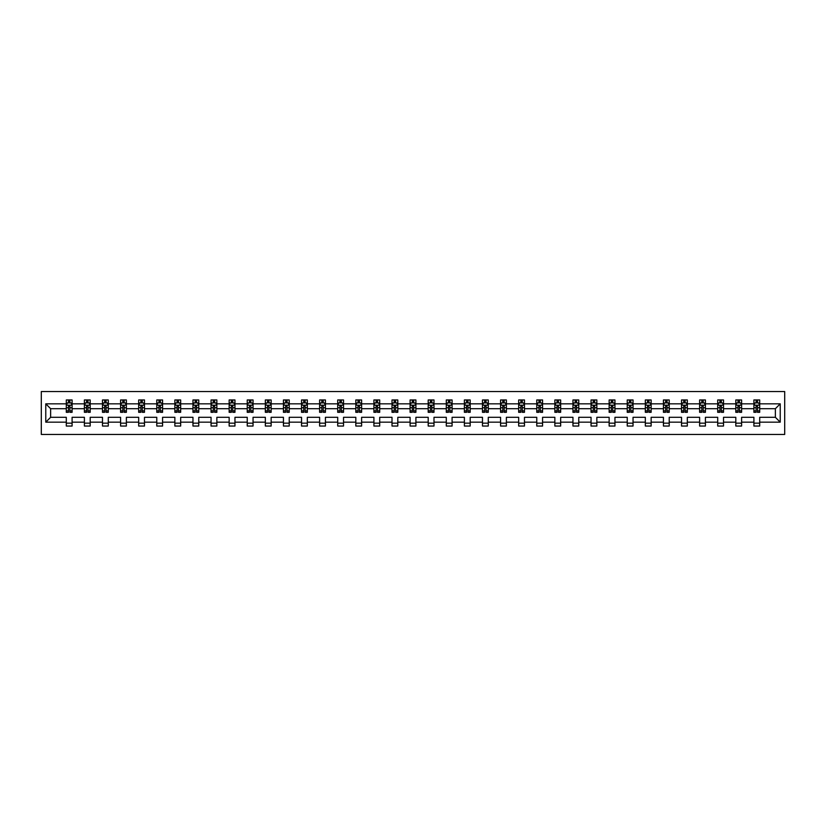 <?xml version="1.0" encoding="UTF-8"?>
<svg xmlns="http://www.w3.org/2000/svg" width="826" height="826" viewBox="0 0 826 826"><rect width="100%" height="100%" fill="white"/><g stroke="black" fill="none" stroke-linecap="round" stroke-linejoin="round"><path stroke-width="1.24" d="M41.3 434.455L784.7 434.455L784.7 391.545L41.3 391.545L41.3 434.455M759.703 422.169L759.703 417.295L775.366 417.295L780.229 422.169L759.703 422.169L759.703 426.051L753.901 426.051L753.901 422.169L741.603 422.169L741.603 426.051L735.811 426.051L735.811 422.169L723.514 422.169L723.514 426.051L717.711 426.051L717.711 422.169L705.414 422.169L705.414 426.051L699.622 426.051L699.622 422.169L687.325 422.169L687.325 426.051L681.522 426.051L681.522 422.169L669.225 422.169L669.225 426.051L663.433 426.051L663.433 422.169L651.136 422.169L651.136 426.051L645.333 426.051L645.333 422.169L633.036 422.169L633.036 426.051L627.244 426.051L627.244 422.169L614.947 422.169L614.947 426.051L609.144 426.051L609.144 422.169L596.847 422.169L596.847 426.051L591.044 426.051L591.044 422.169L578.758 422.169L578.758 426.051L572.955 426.051L572.955 422.169L560.658 422.169L560.658 426.051L554.855 426.051L554.855 422.169L542.568 422.169L542.568 426.051L536.766 426.051L536.766 422.169L524.469 422.169L524.469 426.051L518.666 426.051L518.666 422.169L506.379 422.169L506.379 426.051L500.577 426.051L500.577 422.169L488.28 422.169L488.28 426.051L482.477 426.051L482.477 422.169L470.18 422.169L470.18 426.051L464.388 426.051L464.388 422.169L452.09 422.169L452.09 426.051L446.288 426.051L446.288 422.169L433.991 422.169L433.991 426.051L428.198 426.051L428.198 422.169L415.901 422.169L415.901 426.051L410.099 426.051L410.099 422.169L397.802 422.169L397.802 426.051L392.009 426.051L392.009 422.169L379.712 422.169L379.712 426.051L373.91 426.051L373.91 422.169L361.612 422.169L361.612 426.051L355.82 426.051L355.82 422.169L343.523 422.169L343.523 426.051L337.72 426.051L337.72 422.169L325.423 422.169L325.423 426.051L319.621 426.051L319.621 422.169L307.334 422.169L307.334 426.051L301.531 426.051L301.531 422.169L289.234 422.169L289.234 426.051L283.432 426.051L283.432 422.169L271.145 422.169L271.145 426.051L265.342 426.051L265.342 422.169L253.045 422.169L253.045 426.051L247.242 426.051L247.242 422.169L234.956 422.169L234.956 426.051L229.153 426.051L229.153 422.169L216.856 422.169L216.856 426.051L211.053 426.051L211.053 422.169L198.756 422.169L198.756 426.051L192.964 426.051L192.964 422.169L180.667 422.169L180.667 426.051L174.864 426.051L174.864 422.169L162.567 422.169L162.567 426.051L156.775 426.051L156.775 422.169L144.478 422.169L144.478 426.051L138.675 426.051L138.675 422.169L126.378 422.169L126.378 426.051L120.586 426.051L120.586 422.169L108.289 422.169L108.289 426.051L102.486 426.051L102.486 422.169L90.189 422.169L90.189 426.051L84.397 426.051L84.397 422.169L72.099 422.169L72.099 426.051L66.297 426.051L66.297 422.169L45.771 422.169L45.771 403.831L66.297 403.831L66.297 399.949L72.099 399.949L72.099 403.831L84.397 403.831L84.397 399.949L90.189 399.949L90.189 403.831L102.486 403.831L102.486 399.949L108.289 399.949L108.289 403.831L120.586 403.831L120.586 399.949L126.378 399.949L126.378 403.831L138.675 403.831L138.675 399.949L144.478 399.949L144.478 403.831L156.775 403.831L156.775 399.949L162.567 399.949L162.567 403.831L174.864 403.831L174.864 399.949L180.667 399.949L180.667 403.831L192.964 403.831L192.964 399.949L198.756 399.949L198.756 403.831L211.053 403.831L211.053 399.949L216.856 399.949L216.856 403.831L229.153 403.831L229.153 399.949L234.956 399.949L234.956 403.831L247.242 403.831L247.242 399.949L253.045 399.949L253.045 403.831L265.342 403.831L265.342 399.949L271.145 399.949L271.145 403.831L283.432 403.831L283.432 399.949L289.234 399.949L289.234 403.831L301.531 403.831L301.531 399.949L307.334 399.949L307.334 403.831L319.621 403.831L319.621 399.949L325.423 399.949L325.423 403.831L337.72 403.831L337.72 399.949L343.523 399.949L343.523 403.831L355.82 403.831L355.82 399.949L361.612 399.949L361.612 403.831L373.91 403.831L373.91 399.949L379.712 399.949L379.712 403.831L392.009 403.831L392.009 399.949L397.802 399.949L397.802 403.831L410.099 403.831L410.099 399.949L415.901 399.949L415.901 403.831L428.198 403.831L428.198 399.949L433.991 399.949L433.991 403.831L446.288 403.831L446.288 399.949L452.09 399.949L452.09 403.831L464.388 403.831L464.388 399.949L470.18 399.949L470.18 403.831L482.477 403.831L482.477 399.949L488.28 399.949L488.28 403.831L500.577 403.831L500.577 399.949L506.379 399.949L506.379 403.831L518.666 403.831L518.666 399.949L524.469 399.949L524.469 403.831L536.766 403.831L536.766 399.949L542.568 399.949L542.568 403.831L554.855 403.831L554.855 399.949L560.658 399.949L560.658 403.831L572.955 403.831L572.955 399.949L578.758 399.949L578.758 403.831L591.044 403.831L591.044 399.949L596.847 399.949L596.847 403.831L609.144 403.831L609.144 399.949L614.947 399.949L614.947 403.831L627.244 403.831L627.244 399.949L633.036 399.949L633.036 403.831L645.333 403.831L645.333 399.949L651.136 399.949L651.136 403.831L663.433 403.831L663.433 399.949L669.225 399.949L669.225 403.831L681.522 403.831L681.522 399.949L687.325 399.949L687.325 403.831L699.622 403.831L699.622 399.949L705.414 399.949L705.414 403.831L717.711 403.831L717.711 399.949L723.514 399.949L723.514 403.831L735.811 403.831L735.811 399.949L741.603 399.949L741.603 403.831L753.901 403.831L753.901 399.949L759.703 399.949L759.703 403.831L780.229 403.831L780.229 422.169M753.901 403.831L753.901 408.705L741.603 408.705L741.603 403.831M741.603 422.169L741.603 417.295L753.901 417.295L753.901 422.169M735.811 403.831L735.811 408.705L723.514 408.705L723.514 403.831M723.514 422.169L723.514 417.295L735.811 417.295L735.811 422.169M717.711 403.831L717.711 408.705L705.414 408.705L705.414 403.831M705.414 422.169L705.414 417.295L717.711 417.295L717.711 422.169M699.622 403.831L699.622 408.705L687.325 408.705L687.325 403.831M687.325 422.169L687.325 417.295L699.622 417.295L699.622 422.169M681.522 403.831L681.522 408.705L669.225 408.705L669.225 403.831M669.225 422.169L669.225 417.295L681.522 417.295L681.522 422.169M663.433 403.831L663.433 408.705L651.136 408.705L651.136 403.831M651.136 422.169L651.136 417.295L663.433 417.295L663.433 422.169M645.333 403.831L645.333 408.705L633.036 408.705L633.036 403.831M633.036 422.169L633.036 417.295L645.333 417.295L645.333 422.169M627.244 403.831L627.244 408.705L614.947 408.705L614.947 403.831M614.947 422.169L614.947 417.295L627.244 417.295L627.244 422.169M609.144 403.831L609.144 408.705L596.847 408.705L596.847 403.831M596.847 422.169L596.847 417.295L609.144 417.295L609.144 422.169M591.044 403.831L591.044 408.705L578.758 408.705L578.758 403.831M578.758 422.169L578.758 417.295L591.044 417.295L591.044 422.169M572.955 403.831L572.955 408.705L560.658 408.705L560.658 403.831M560.658 422.169L560.658 417.295L572.955 417.295L572.955 422.169M554.855 403.831L554.855 408.705L542.568 408.705L542.568 403.831M542.568 422.169L542.568 417.295L554.855 417.295L554.855 422.169M536.766 403.831L536.766 408.705L524.469 408.705L524.469 403.831M524.469 422.169L524.469 417.295L536.766 417.295L536.766 422.169M518.666 403.831L518.666 408.705L506.379 408.705L506.379 403.831M506.379 422.169L506.379 417.295L518.666 417.295L518.666 422.169M500.577 403.831L500.577 408.705L488.28 408.705L488.28 403.831M488.28 422.169L488.28 417.295L500.577 417.295L500.577 422.169M482.477 403.831L482.477 408.705L470.18 408.705L470.18 403.831M470.18 422.169L470.18 417.295L482.477 417.295L482.477 422.169M464.388 403.831L464.388 408.705L452.09 408.705L452.09 403.831M452.09 422.169L452.09 417.295L464.388 417.295L464.388 422.169M446.288 403.831L446.288 408.705L433.991 408.705L433.991 403.831M433.991 422.169L433.991 417.295L446.288 417.295L446.288 422.169M428.198 403.831L428.198 408.705L415.901 408.705L415.901 403.831M415.901 422.169L415.901 417.295L428.198 417.295L428.198 422.169M410.099 403.831L410.099 408.705L397.802 408.705L397.802 403.831M397.802 422.169L397.802 417.295L410.099 417.295L410.099 422.169M392.009 403.831L392.009 408.705L379.712 408.705L379.712 403.831M379.712 422.169L379.712 417.295L392.009 417.295L392.009 422.169M373.91 403.831L373.91 408.705L361.612 408.705L361.612 403.831M361.612 422.169L361.612 417.295L373.91 417.295L373.91 422.169M355.82 403.831L355.82 408.705L343.523 408.705L343.523 403.831M343.523 422.169L343.523 417.295L355.82 417.295L355.82 422.169M337.72 403.831L337.72 408.705L325.423 408.705L325.423 403.831M325.423 422.169L325.423 417.295L337.72 417.295L337.72 422.169M319.621 403.831L319.621 408.705L307.334 408.705L307.334 403.831M307.334 422.169L307.334 417.295L319.621 417.295L319.621 422.169M301.531 403.831L301.531 408.705L289.234 408.705L289.234 403.831M289.234 422.169L289.234 417.295L301.531 417.295L301.531 422.169M283.432 403.831L283.432 408.705L271.145 408.705L271.145 403.831M271.145 422.169L271.145 417.295L283.432 417.295L283.432 422.169M265.342 403.831L265.342 408.705L253.045 408.705L253.045 403.831M253.045 422.169L253.045 417.295L265.342 417.295L265.342 422.169M247.242 403.831L247.242 408.705L234.956 408.705L234.956 403.831M234.956 422.169L234.956 417.295L247.242 417.295L247.242 422.169M229.153 403.831L229.153 408.705L216.856 408.705L216.856 403.831M216.856 422.169L216.856 417.295L229.153 417.295L229.153 422.169M211.053 403.831L211.053 408.705L198.756 408.705L198.756 403.831M198.756 422.169L198.756 417.295L211.053 417.295L211.053 422.169M192.964 403.831L192.964 408.705L180.667 408.705L180.667 403.831M180.667 422.169L180.667 417.295L192.964 417.295L192.964 422.169M174.864 403.831L174.864 408.705L162.567 408.705L162.567 403.831M162.567 422.169L162.567 417.295L174.864 417.295L174.864 422.169M156.775 403.831L156.775 408.705L144.478 408.705L144.478 403.831M144.478 422.169L144.478 417.295L156.775 417.295L156.775 422.169M138.675 403.831L138.675 408.705L126.378 408.705L126.378 403.831M126.378 422.169L126.378 417.295L138.675 417.295L138.675 422.169M120.586 403.831L120.586 408.705L108.289 408.705L108.289 403.831M108.289 422.169L108.289 417.295L120.586 417.295L120.586 422.169M102.486 403.831L102.486 408.705L90.189 408.705L90.189 403.831M90.189 422.169L90.189 417.295L102.486 417.295L102.486 422.169M84.397 403.831L84.397 408.705L72.099 408.705L72.099 403.831M72.099 422.169L72.099 417.295L84.397 417.295L84.397 422.169M66.297 403.831L66.297 408.705L50.634 408.705L50.634 417.295L66.297 417.295L66.297 422.169M45.771 403.831L50.634 408.705M775.366 417.295L775.366 408.705L759.703 408.705L759.703 403.831M756.11 402.851L757.504 402.851M738.01 402.851L739.404 402.851M719.921 402.851L721.315 402.851M701.821 402.851L703.215 402.851M683.732 402.851L685.115 402.851M665.632 402.851L667.026 402.851M647.543 402.851L648.926 402.851M629.443 402.851L630.837 402.851M611.343 402.851L612.737 402.851M593.254 402.851L594.648 402.851M575.154 402.851L576.548 402.851M557.065 402.851L558.459 402.851M538.965 402.851L540.359 402.851M520.876 402.851L522.269 402.851M502.776 402.851L504.17 402.851M484.686 402.851L486.08 402.851M466.587 402.851L467.981 402.851M448.497 402.851L449.881 402.851M430.398 402.851L431.791 402.851M412.308 402.851L413.692 402.851M394.209 402.851L395.602 402.851M376.119 402.851L377.503 402.851M358.019 402.851L359.413 402.851M339.92 402.851L341.314 402.851M321.83 402.851L323.224 402.851M303.731 402.851L305.124 402.851M285.641 402.851L287.035 402.851M267.541 402.851L268.935 402.851M249.452 402.851L250.846 402.851M231.352 402.851L232.746 402.851M213.263 402.851L214.657 402.851M195.163 402.851L196.557 402.851M177.074 402.851L178.457 402.851M158.974 402.851L160.368 402.851M140.885 402.851L142.268 402.851M122.785 402.851L124.179 402.851M104.685 402.851L106.079 402.851M86.596 402.851L87.99 402.851M68.496 402.851L69.89 402.851M66.297 423.149L72.099 423.149M84.397 423.149L90.189 423.149M102.486 423.149L108.289 423.149M120.586 423.149L126.378 423.149M138.675 423.149L144.478 423.149M156.775 423.149L162.567 423.149M174.864 423.149L180.667 423.149M192.964 423.149L198.756 423.149M211.053 423.149L216.856 423.149M229.153 423.149L234.956 423.149M247.242 423.149L253.045 423.149M265.342 423.149L271.145 423.149M283.432 423.149L289.234 423.149M301.531 423.149L307.334 423.149M319.621 423.149L325.423 423.149M337.72 423.149L343.523 423.149M355.82 423.149L361.612 423.149M373.91 423.149L379.712 423.149M392.009 423.149L397.802 423.149M410.099 423.149L415.901 423.149M428.198 423.149L433.991 423.149M446.288 423.149L452.09 423.149M464.388 423.149L470.18 423.149M482.477 423.149L488.28 423.149M500.577 423.149L506.379 423.149M518.666 423.149L524.469 423.149M536.766 423.149L542.568 423.149M554.855 423.149L560.658 423.149M572.955 423.149L578.758 423.149M591.044 423.149L596.847 423.149M609.144 423.149L614.947 423.149M627.244 423.149L633.036 423.149M645.333 423.149L651.136 423.149M663.433 423.149L669.225 423.149M681.522 423.149L687.325 423.149M699.622 423.149L705.414 423.149M717.711 423.149L723.514 423.149M735.811 423.149L741.603 423.149M753.901 423.149L759.703 423.149M50.634 417.295L45.771 422.169M780.229 403.831L775.366 408.705M69.89 401.457L68.496 401.457M67.391 403.047L66.297 403.047L66.297 399.949L68.496 399.949L68.496 402.912M66.297 410.852L66.297 412.308L68.496 412.308L68.496 410.852L66.297 410.852L66.297 408.705M72.099 408.705L72.099 412.308L69.89 412.308L69.89 406.103L68.496 406.103L68.496 410.852M71.005 403.047L72.099 403.047L72.099 399.949L69.89 399.949L69.89 402.912M72.099 405.225L70.933 402.912L67.453 402.912L66.297 405.225M87.99 401.457L86.596 401.457M85.481 403.047L84.397 403.047L84.397 399.949L86.596 399.949L86.596 402.912M84.397 410.852L84.397 412.308L86.596 412.308L86.596 410.852L84.397 410.852L84.397 408.705M90.189 408.705L90.189 412.308L87.99 412.308L87.99 406.103L86.596 406.103L86.596 410.852M89.105 403.047L90.189 403.047L90.189 399.949L87.99 399.949L87.99 402.912M90.189 405.225L89.032 402.912L85.553 402.912L84.397 405.225M106.079 401.457L104.685 401.457M103.58 403.047L102.486 403.047L102.486 399.949L104.685 399.949L104.685 402.912M102.486 410.852L102.486 412.308L104.685 412.308L104.685 410.852L102.486 410.852L102.486 408.705M108.289 408.705L108.289 412.308L106.079 412.308L106.079 406.103L104.685 406.103L104.685 410.852M107.194 403.047L108.289 403.047L108.289 399.949L106.079 399.949L106.079 402.912M108.289 405.225L107.122 402.912L103.642 402.912L102.486 405.225M124.179 401.457L122.785 401.457M121.67 403.047L120.586 403.047L120.586 399.949L122.785 399.949L122.785 402.912M120.586 410.852L120.586 412.308L122.785 412.308L122.785 410.852L120.586 410.852L120.586 408.705M126.378 408.705L126.378 412.308L124.179 412.308L124.179 406.103L122.785 406.103L122.785 410.852M125.294 403.047L126.378 403.047L126.378 399.949L124.179 399.949L124.179 402.912M126.378 405.225L125.222 402.912L121.742 402.912L120.586 405.225M142.268 401.457L140.885 401.457M139.77 403.047L138.675 403.047L138.675 399.949L140.885 399.949L140.885 402.912M138.675 410.852L138.675 412.308L140.885 412.308L140.885 410.852L138.675 410.852L138.675 408.705M144.478 408.705L144.478 412.308L142.268 412.308L142.268 406.103L140.885 406.103L140.885 410.852M143.383 403.047L144.478 403.047L144.478 399.949L142.268 399.949L142.268 402.912M144.478 405.225L143.311 402.912L139.831 402.912L138.675 405.225M160.368 401.457L158.974 401.457M157.859 403.047L156.775 403.047L156.775 399.949L158.974 399.949L158.974 402.912M156.775 410.852L156.775 412.308L158.974 412.308L158.974 410.852L156.775 410.852L156.775 408.705M162.567 408.705L162.567 412.308L160.368 412.308L160.368 406.103L158.974 406.103L158.974 410.852M161.483 403.047L162.567 403.047L162.567 399.949L160.368 399.949L160.368 402.912M162.567 405.225L161.411 402.912L157.931 402.912L156.775 405.225M178.457 401.457L177.074 401.457M175.959 403.047L174.864 403.047L174.864 399.949L177.074 399.949L177.074 402.912M174.864 410.852L174.864 412.308L177.074 412.308L177.074 410.852L174.864 410.852L174.864 408.705M180.667 408.705L180.667 412.308L178.457 412.308L178.457 406.103L177.074 406.103L177.074 410.852M179.572 403.047L180.667 403.047L180.667 399.949L178.457 399.949L178.457 402.912M180.667 405.225L179.51 402.912L176.031 402.912L174.864 405.225M196.557 401.457L195.163 401.457M194.048 403.047L192.964 403.047L192.964 399.949L195.163 399.949L195.163 402.912M192.964 410.852L192.964 412.308L195.163 412.308L195.163 410.852L192.964 410.852L192.964 408.705M198.756 408.705L198.756 412.308L196.557 412.308L196.557 406.103L195.163 406.103L195.163 410.852M197.672 403.047L198.756 403.047L198.756 399.949L196.557 399.949L196.557 402.912M198.756 405.225L197.6 402.912L194.12 402.912L192.964 405.225M214.657 401.457L213.263 401.457M212.148 403.047L211.053 403.047L211.053 399.949L213.263 399.949L213.263 402.912M211.053 410.852L211.053 412.308L213.263 412.308L213.263 410.852L211.053 410.852L211.053 408.705M216.856 408.705L216.856 412.308L214.657 412.308L214.657 406.103L213.263 406.103L213.263 410.852M215.762 403.047L216.856 403.047L216.856 399.949L214.657 399.949L214.657 402.912M216.856 405.225L215.7 402.912L212.22 402.912L211.053 405.225M232.746 401.457L231.352 401.457M230.237 403.047L229.153 403.047L229.153 399.949L231.352 399.949L231.352 402.912M229.153 410.852L229.153 412.308L231.352 412.308L231.352 410.852L229.153 410.852L229.153 408.705M234.956 408.705L234.956 412.308L232.746 412.308L232.746 406.103L231.352 406.103L231.352 410.852M233.861 403.047L234.956 403.047L234.956 399.949L232.746 399.949L232.746 402.912M234.956 405.225L233.789 402.912L230.309 402.912L229.153 405.225M250.846 401.457L249.452 401.457M248.337 403.047L247.242 403.047L247.242 399.949L249.452 399.949L249.452 402.912M247.242 410.852L247.242 412.308L249.452 412.308L249.452 410.852L247.242 410.852L247.242 408.705M253.045 408.705L253.045 412.308L250.846 412.308L250.846 406.103L249.452 406.103L249.452 410.852M251.951 403.047L253.045 403.047L253.045 399.949L250.846 399.949L250.846 402.912M253.045 405.225L251.889 402.912L248.409 402.912L247.242 405.225M268.935 401.457L267.541 401.457M266.426 403.047L265.342 403.047L265.342 399.949L267.541 399.949L267.541 402.912M265.342 410.852L265.342 412.308L267.541 412.308L267.541 410.852L265.342 410.852L265.342 408.705M271.145 408.705L271.145 412.308L268.935 412.308L268.935 406.103L267.541 406.103L267.541 410.852M270.05 403.047L271.145 403.047L271.145 399.949L268.935 399.949L268.935 402.912M271.145 405.225L269.978 402.912L266.499 402.912L265.342 405.225M287.035 401.457L285.641 401.457M284.526 403.047L283.432 403.047L283.432 399.949L285.641 399.949L285.641 402.912M283.432 410.852L283.432 412.308L285.641 412.308L285.641 410.852L283.432 410.852L283.432 408.705M289.234 408.705L289.234 412.308L287.035 412.308L287.035 406.103L285.641 406.103L285.641 410.852M288.15 403.047L289.234 403.047L289.234 399.949L287.035 399.949L287.035 402.912M289.234 405.225L288.078 402.912L284.598 402.912L283.432 405.225M305.124 401.457L303.731 401.457M302.626 403.047L301.531 403.047L301.531 399.949L303.731 399.949L303.731 402.912M301.531 410.852L301.531 412.308L303.731 412.308L303.731 410.852L301.531 410.852L301.531 408.705M307.334 408.705L307.334 412.308L305.124 412.308L305.124 406.103L303.731 406.103L303.731 410.852M306.24 403.047L307.334 403.047L307.334 399.949L305.124 399.949L305.124 402.912M307.334 405.225L306.167 402.912L302.688 402.912L301.531 405.225M323.224 401.457L321.83 401.457M320.715 403.047L319.621 403.047L319.621 399.949L321.83 399.949L321.83 402.912M319.621 410.852L319.621 412.308L321.83 412.308L321.83 410.852L319.621 410.852L319.621 408.705M325.423 408.705L325.423 412.308L323.224 412.308L323.224 406.103L321.83 406.103L321.83 410.852M324.339 403.047L325.423 403.047L325.423 399.949L323.224 399.949L323.224 402.912M325.423 405.225L324.267 402.912L320.787 402.912L319.621 405.225M341.314 401.457L339.92 401.457M338.815 403.047L337.72 403.047L337.72 399.949L339.92 399.949L339.92 402.912M337.72 410.852L337.72 412.308L339.92 412.308L339.92 410.852L337.72 410.852L337.72 408.705M343.523 408.705L343.523 412.308L341.314 412.308L341.314 406.103L339.92 406.103L339.92 410.852M342.429 403.047L343.523 403.047L343.523 399.949L341.314 399.949L341.314 402.912M343.523 405.225L342.356 402.912L338.877 402.912L337.72 405.225M359.413 401.457L358.019 401.457M356.904 403.047L355.82 403.047L355.82 399.949L358.019 399.949L358.019 402.912M355.82 410.852L355.82 412.308L358.019 412.308L358.019 410.852L355.82 410.852L355.82 408.705M361.612 408.705L361.612 412.308L359.413 412.308L359.413 406.103L358.019 406.103L358.019 410.852M360.528 403.047L361.612 403.047L361.612 399.949L359.413 399.949L359.413 402.912M361.612 405.225L360.456 402.912L356.977 402.912L355.82 405.225M377.503 401.457L376.119 401.457M375.004 403.047L373.91 403.047L373.91 399.949L376.119 399.949L376.119 402.912M373.91 410.852L373.91 412.308L376.119 412.308L376.119 410.852L373.91 410.852L373.91 408.705M379.712 408.705L379.712 412.308L377.503 412.308L377.503 406.103L376.119 406.103L376.119 410.852M378.618 403.047L379.712 403.047L379.712 399.949L377.503 399.949L377.503 402.912M379.712 405.225L378.545 402.912L375.066 402.912L373.91 405.225M395.602 401.457L394.209 401.457M393.093 403.047L392.009 403.047L392.009 399.949L394.209 399.949L394.209 402.912M392.009 410.852L392.009 412.308L394.209 412.308L394.209 410.852L392.009 410.852L392.009 408.705M397.802 408.705L397.802 412.308L395.602 412.308L395.602 406.103L394.209 406.103L394.209 410.852M396.717 403.047L397.802 403.047L397.802 399.949L395.602 399.949L395.602 402.912M397.802 405.225L396.645 402.912L393.166 402.912L392.009 405.225M413.692 401.457L412.308 401.457M411.193 403.047L410.099 403.047L410.099 399.949L412.308 399.949L412.308 402.912M410.099 410.852L410.099 412.308L412.308 412.308L412.308 410.852L410.099 410.852L410.099 408.705M415.901 408.705L415.901 412.308L413.692 412.308L413.692 406.103L412.308 406.103L412.308 410.852M414.807 403.047L415.901 403.047L415.901 399.949L413.692 399.949L413.692 402.912M415.901 405.225L414.745 402.912L411.255 402.912L410.099 405.225M431.791 401.457L430.398 401.457M429.283 403.047L428.198 403.047L428.198 399.949L430.398 399.949L430.398 402.912M428.198 410.852L428.198 412.308L430.398 412.308L430.398 410.852L428.198 410.852L428.198 408.705M433.991 408.705L433.991 412.308L431.791 412.308L431.791 406.103L430.398 406.103L430.398 410.852M432.907 403.047L433.991 403.047L433.991 399.949L431.791 399.949L431.791 402.912M433.991 405.225L432.834 402.912L429.355 402.912L428.198 405.225M449.881 401.457L448.497 401.457M447.382 403.047L446.288 403.047L446.288 399.949L448.497 399.949L448.497 402.912M446.288 410.852L446.288 412.308L448.497 412.308L448.497 410.852L446.288 410.852L446.288 408.705M452.09 408.705L452.09 412.308L449.881 412.308L449.881 406.103L448.497 406.103L448.497 410.852M450.996 403.047L452.09 403.047L452.09 399.949L449.881 399.949L449.881 402.912M452.09 405.225L450.934 402.912L447.455 402.912L446.288 405.225M467.981 401.457L466.587 401.457M465.472 403.047L464.388 403.047L464.388 399.949L466.587 399.949L466.587 402.912M464.388 410.852L464.388 412.308L466.587 412.308L466.587 410.852L464.388 410.852L464.388 408.705M470.18 408.705L470.18 412.308L467.981 412.308L467.981 406.103L466.587 406.103L466.587 410.852M469.096 403.047L470.18 403.047L470.18 399.949L467.981 399.949L467.981 402.912M470.18 405.225L469.023 402.912L465.544 402.912L464.388 405.225M486.08 401.457L484.686 401.457M483.571 403.047L482.477 403.047L482.477 399.949L484.686 399.949L484.686 402.912M482.477 410.852L482.477 412.308L484.686 412.308L484.686 410.852L482.477 410.852L482.477 408.705M488.28 408.705L488.28 412.308L486.08 412.308L486.08 406.103L484.686 406.103L484.686 410.852M487.185 403.047L488.28 403.047L488.28 399.949L486.08 399.949L486.08 402.912M488.28 405.225L487.123 402.912L483.644 402.912L482.477 405.225M504.17 401.457L502.776 401.457M501.661 403.047L500.577 403.047L500.577 399.949L502.776 399.949L502.776 402.912M500.577 410.852L500.577 412.308L502.776 412.308L502.776 410.852L500.577 410.852L500.577 408.705M506.379 408.705L506.379 412.308L504.17 412.308L504.17 406.103L502.776 406.103L502.776 410.852M505.285 403.047L506.379 403.047L506.379 399.949L504.17 399.949L504.17 402.912M506.379 405.225L505.213 402.912L501.733 402.912L500.577 405.225M522.269 401.457L520.876 401.457M519.76 403.047L518.666 403.047L518.666 399.949L520.876 399.949L520.876 402.912M518.666 410.852L518.666 412.308L520.876 412.308L520.876 410.852L518.666 410.852L518.666 408.705M524.469 408.705L524.469 412.308L522.269 412.308L522.269 406.103L520.876 406.103L520.876 410.852M523.374 403.047L524.469 403.047L524.469 399.949L522.269 399.949L522.269 402.912M524.469 405.225L523.312 402.912L519.833 402.912L518.666 405.225M540.359 401.457L538.965 401.457M537.85 403.047L536.766 403.047L536.766 399.949L538.965 399.949L538.965 402.912M536.766 410.852L536.766 412.308L538.965 412.308L538.965 410.852L536.766 410.852L536.766 408.705M542.568 408.705L542.568 412.308L540.359 412.308L540.359 406.103L538.965 406.103L538.965 410.852M541.474 403.047L542.568 403.047L542.568 399.949L540.359 399.949L540.359 402.912M542.568 405.225L541.402 402.912L537.922 402.912L536.766 405.225M558.459 401.457L557.065 401.457M555.95 403.047L554.855 403.047L554.855 399.949L557.065 399.949L557.065 402.912M554.855 410.852L554.855 412.308L557.065 412.308L557.065 410.852L554.855 410.852L554.855 408.705M560.658 408.705L560.658 412.308L558.459 412.308L558.459 406.103L557.065 406.103L557.065 410.852M559.574 403.047L560.658 403.047L560.658 399.949L558.459 399.949L558.459 402.912M560.658 405.225L559.501 402.912L556.022 402.912L554.855 405.225M576.548 401.457L575.154 401.457M574.049 403.047L572.955 403.047L572.955 399.949L575.154 399.949L575.154 402.912M572.955 410.852L572.955 412.308L575.154 412.308L575.154 410.852L572.955 410.852L572.955 408.705M578.758 408.705L578.758 412.308L576.548 412.308L576.548 406.103L575.154 406.103L575.154 410.852M577.663 403.047L578.758 403.047L578.758 399.949L576.548 399.949L576.548 402.912M578.758 405.225L577.591 402.912L574.111 402.912L572.955 405.225M594.648 401.457L593.254 401.457M592.139 403.047L591.044 403.047L591.044 399.949L593.254 399.949L593.254 402.912M591.044 410.852L591.044 412.308L593.254 412.308L593.254 410.852L591.044 410.852L591.044 408.705M596.847 408.705L596.847 412.308L594.648 412.308L594.648 406.103L593.254 406.103L593.254 410.852M595.763 403.047L596.847 403.047L596.847 399.949L594.648 399.949L594.648 402.912M596.847 405.225L595.691 402.912L592.211 402.912L591.044 405.225M612.737 401.457L611.343 401.457M610.238 403.047L609.144 403.047L609.144 399.949L611.343 399.949L611.343 402.912M609.144 410.852L609.144 412.308L611.343 412.308L611.343 410.852L609.144 410.852L609.144 408.705M614.947 408.705L614.947 412.308L612.737 412.308L612.737 406.103L611.343 406.103L611.343 410.852M613.852 403.047L614.947 403.047L614.947 399.949L612.737 399.949L612.737 402.912M614.947 405.225L613.78 402.912L610.3 402.912L609.144 405.225M630.837 401.457L629.443 401.457M628.328 403.047L627.244 403.047L627.244 399.949L629.443 399.949L629.443 402.912M627.244 410.852L627.244 412.308L629.443 412.308L629.443 410.852L627.244 410.852L627.244 408.705M633.036 408.705L633.036 412.308L630.837 412.308L630.837 406.103L629.443 406.103L629.443 410.852M631.952 403.047L633.036 403.047L633.036 399.949L630.837 399.949L630.837 402.912M633.036 405.225L631.88 402.912L628.4 402.912L627.244 405.225M648.926 401.457L647.543 401.457M646.428 403.047L645.333 403.047L645.333 399.949L647.543 399.949L647.543 402.912M645.333 410.852L645.333 412.308L647.543 412.308L647.543 410.852L645.333 410.852L645.333 408.705M651.136 408.705L651.136 412.308L648.926 412.308L648.926 406.103L647.543 406.103L647.543 410.852M650.041 403.047L651.136 403.047L651.136 399.949L648.926 399.949L648.926 402.912M651.136 405.225L649.969 402.912L646.49 402.912L645.333 405.225M667.026 401.457L665.632 401.457M664.517 403.047L663.433 403.047L663.433 399.949L665.632 399.949L665.632 402.912M663.433 410.852L663.433 412.308L665.632 412.308L665.632 410.852L663.433 410.852L663.433 408.705M669.225 408.705L669.225 412.308L667.026 412.308L667.026 406.103L665.632 406.103L665.632 410.852M668.141 403.047L669.225 403.047L669.225 399.949L667.026 399.949L667.026 402.912M669.225 405.225L668.069 402.912L664.589 402.912L663.433 405.225M685.115 401.457L683.732 401.457M682.617 403.047L681.522 403.047L681.522 399.949L683.732 399.949L683.732 402.912M681.522 410.852L681.522 412.308L683.732 412.308L683.732 410.852L681.522 410.852L681.522 408.705M687.325 408.705L687.325 412.308L685.115 412.308L685.115 406.103L683.732 406.103L683.732 410.852M686.23 403.047L687.325 403.047L687.325 399.949L685.115 399.949L685.115 402.912M687.325 405.225L686.169 402.912L682.689 402.912L681.522 405.225M703.215 401.457L701.821 401.457M700.706 403.047L699.622 403.047L699.622 399.949L701.821 399.949L701.821 402.912M699.622 410.852L699.622 412.308L701.821 412.308L701.821 410.852L699.622 410.852L699.622 408.705M705.414 408.705L705.414 412.308L703.215 412.308L703.215 406.103L701.821 406.103L701.821 410.852M704.33 403.047L705.414 403.047L705.414 399.949L703.215 399.949L703.215 402.912M705.414 405.225L704.258 402.912L700.778 402.912L699.622 405.225M721.315 401.457L719.921 401.457M718.806 403.047L717.711 403.047L717.711 399.949L719.921 399.949L719.921 402.912M717.711 410.852L717.711 412.308L719.921 412.308L719.921 410.852L717.711 410.852L717.711 408.705M723.514 408.705L723.514 412.308L721.315 412.308L721.315 406.103L719.921 406.103L719.921 410.852M722.42 403.047L723.514 403.047L723.514 399.949L721.315 399.949L721.315 402.912M723.514 405.225L722.358 402.912L718.878 402.912L717.711 405.225M739.404 401.457L738.01 401.457M736.895 403.047L735.811 403.047L735.811 399.949L738.01 399.949L738.01 402.912M735.811 410.852L735.811 412.308L738.01 412.308L738.01 410.852L735.811 410.852L735.811 408.705M741.603 408.705L741.603 412.308L739.404 412.308L739.404 406.103L738.01 406.103L738.01 410.852M740.519 403.047L741.603 403.047L741.603 399.949L739.404 399.949L739.404 402.912M741.603 405.225L740.447 402.912L736.968 402.912L735.811 405.225M757.504 401.457L756.11 401.457M754.995 403.047L753.901 403.047L753.901 399.949L756.11 399.949L756.11 402.912M753.901 410.852L753.901 412.308L756.11 412.308L756.11 410.852L753.901 410.852L753.901 408.705M759.703 408.705L759.703 412.308L757.504 412.308L757.504 406.103L756.11 406.103L756.11 410.852M758.609 403.047L759.703 403.047L759.703 399.949L757.504 399.949L757.504 402.912M759.703 405.225L758.547 402.912L755.067 402.912L753.901 405.225M72.069 405.174L66.328 405.174M72.099 410.852L69.89 410.852M68.496 407.745L66.297 407.745M72.099 407.745L69.89 407.745M69.89 402.2L68.496 402.2M90.158 405.174L84.417 405.174M90.189 410.852L87.99 410.852M86.596 407.745L84.397 407.745M90.189 407.745L87.99 407.745M87.99 402.2L86.596 402.2M108.258 405.174L102.517 405.174M108.289 410.852L106.079 410.852M104.685 407.745L102.486 407.745M108.289 407.745L106.079 407.745M106.079 402.2L104.685 402.2M126.347 405.174L120.606 405.174M126.378 410.852L124.179 410.852M122.785 407.745L120.586 407.745M126.378 407.745L124.179 407.745M124.179 402.2L122.785 402.2M144.447 405.174L138.706 405.174M144.478 410.852L142.268 410.852M140.885 407.745L138.675 407.745M144.478 407.745L142.268 407.745M142.268 402.2L140.885 402.2M162.546 405.174L156.795 405.174M162.567 410.852L160.368 410.852M158.974 407.745L156.775 407.745M162.567 407.745L160.368 407.745M160.368 402.2L158.974 402.2M180.636 405.174L174.895 405.174M180.667 410.852L178.457 410.852M177.074 407.745L174.864 407.745M180.667 407.745L178.457 407.745M178.457 402.2L177.074 402.2M198.736 405.174L192.995 405.174M198.756 410.852L196.557 410.852M195.163 407.745L192.964 407.745M198.756 407.745L196.557 407.745M196.557 402.2L195.163 402.2M216.825 405.174L211.084 405.174M216.856 410.852L214.657 410.852M213.263 407.745L211.053 407.745M216.856 407.745L214.657 407.745M214.657 402.2L213.263 402.2M234.925 405.174L229.184 405.174M234.956 410.852L232.746 410.852M231.352 407.745L229.153 407.745M234.956 407.745L232.746 407.745M232.746 402.2L231.352 402.2M253.014 405.174L247.273 405.174M253.045 410.852L250.846 410.852M249.452 407.745L247.242 407.745M253.045 407.745L250.846 407.745M250.846 402.2L249.452 402.2M271.114 405.174L265.373 405.174M271.145 410.852L268.935 410.852M267.541 407.745L265.342 407.745M271.145 407.745L268.935 407.745M268.935 402.2L267.541 402.2M289.203 405.174L283.463 405.174M289.234 410.852L287.035 410.852M285.641 407.745L283.432 407.745M289.234 407.745L287.035 407.745M287.035 402.2L285.641 402.2M307.303 405.174L301.562 405.174M307.334 410.852L305.124 410.852M303.731 407.745L301.531 407.745M307.334 407.745L305.124 407.745M305.124 402.2L303.731 402.2M325.392 405.174L319.652 405.174M325.423 410.852L323.224 410.852M321.83 407.745L319.621 407.745M325.423 407.745L323.224 407.745M323.224 402.2L321.83 402.2M343.492 405.174L337.751 405.174M343.523 410.852L341.314 410.852M339.92 407.745L337.72 407.745M343.523 407.745L341.314 407.745M341.314 402.2L339.92 402.2M361.582 405.174L355.841 405.174M361.612 410.852L359.413 410.852M358.019 407.745L355.82 407.745M361.612 407.745L359.413 407.745M359.413 402.2L358.019 402.2M379.681 405.174L373.941 405.174M379.712 410.852L377.503 410.852M376.119 407.745L373.91 407.745M379.712 407.745L377.503 407.745M377.503 402.2L376.119 402.2M397.781 405.174L392.03 405.174M397.802 410.852L395.602 410.852M394.209 407.745L392.009 407.745M397.802 407.745L395.602 407.745M395.602 402.2L394.209 402.2M415.87 405.174L410.13 405.174M415.901 410.852L413.692 410.852M412.308 407.745L410.099 407.745M415.901 407.745L413.692 407.745M413.692 402.2L412.308 402.2M433.97 405.174L428.219 405.174M433.991 410.852L431.791 410.852M430.398 407.745L428.198 407.745M433.991 407.745L431.791 407.745M431.791 402.2L430.398 402.2M452.059 405.174L446.319 405.174M452.09 410.852L449.881 410.852M448.497 407.745L446.288 407.745M452.09 407.745L449.881 407.745M449.881 402.2L448.497 402.2M470.159 405.174L464.418 405.174M470.18 410.852L467.981 410.852M466.587 407.745L464.388 407.745M470.18 407.745L467.981 407.745M467.981 402.2L466.587 402.2M488.249 405.174L482.508 405.174M488.28 410.852L486.08 410.852M484.686 407.745L482.477 407.745M488.28 407.745L486.08 407.745M486.08 402.2L484.686 402.2M506.348 405.174L500.608 405.174M506.379 410.852L504.17 410.852M502.776 407.745L500.577 407.745M506.379 407.745L504.17 407.745M504.17 402.2L502.776 402.2M524.438 405.174L518.697 405.174M524.469 410.852L522.269 410.852M520.876 407.745L518.666 407.745M524.469 407.745L522.269 407.745M522.269 402.2L520.876 402.2M542.537 405.174L536.797 405.174M542.568 410.852L540.359 410.852M538.965 407.745L536.766 407.745M542.568 407.745L540.359 407.745M540.359 402.2L538.965 402.2M560.627 405.174L554.886 405.174M560.658 410.852L558.459 410.852M557.065 407.745L554.855 407.745M560.658 407.745L558.459 407.745M558.459 402.2L557.065 402.2M578.727 405.174L572.986 405.174M578.758 410.852L576.548 410.852M575.154 407.745L572.955 407.745M578.758 407.745L576.548 407.745M576.548 402.2L575.154 402.2M596.816 405.174L591.075 405.174M596.847 410.852L594.648 410.852M593.254 407.745L591.044 407.745M596.847 407.745L594.648 407.745M594.648 402.2L593.254 402.2M614.916 405.174L609.175 405.174M614.947 410.852L612.737 410.852M611.343 407.745L609.144 407.745M614.947 407.745L612.737 407.745M612.737 402.2L611.343 402.2M633.005 405.174L627.264 405.174M633.036 410.852L630.837 410.852M629.443 407.745L627.244 407.745M633.036 407.745L630.837 407.745M630.837 402.2L629.443 402.2M651.105 405.174L645.364 405.174M651.136 410.852L648.926 410.852M647.543 407.745L645.333 407.745M651.136 407.745L648.926 407.745M648.926 402.2L647.543 402.2M669.205 405.174L663.454 405.174M669.225 410.852L667.026 410.852M665.632 407.745L663.433 407.745M669.225 407.745L667.026 407.745M667.026 402.2L665.632 402.2M687.294 405.174L681.553 405.174M687.325 410.852L685.115 410.852M683.732 407.745L681.522 407.745M687.325 407.745L685.115 407.745M685.115 402.2L683.732 402.2M705.394 405.174L699.653 405.174M705.414 410.852L703.215 410.852M701.821 407.745L699.622 407.745M705.414 407.745L703.215 407.745M703.215 402.2L701.821 402.2M723.483 405.174L717.742 405.174M723.514 410.852L721.315 410.852M719.921 407.745L717.711 407.745M723.514 407.745L721.315 407.745M721.315 402.2L719.921 402.2M741.583 405.174L735.842 405.174M741.603 410.852L739.404 410.852M738.01 407.745L735.811 407.745M741.603 407.745L739.404 407.745M739.404 402.2L738.01 402.2M759.672 405.174L753.932 405.174M759.703 410.852L757.504 410.852M756.11 407.745L753.901 407.745M759.703 407.745L757.504 407.745M757.504 402.2L756.11 402.2"/></g></svg>
